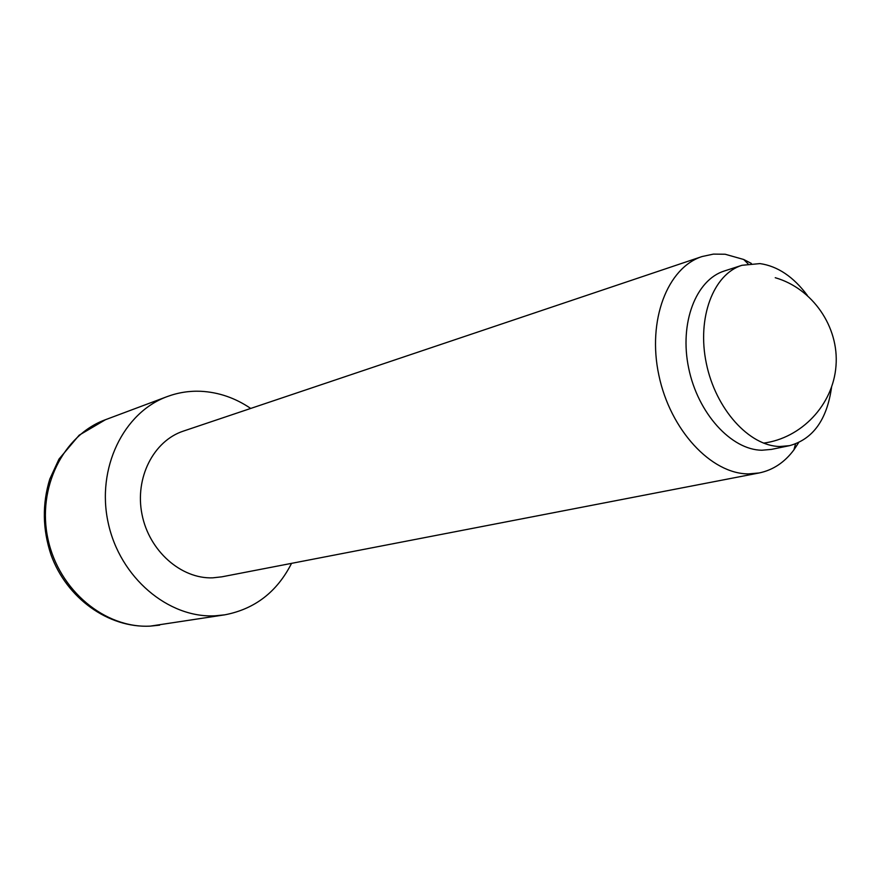 <?xml version="1.0" encoding="UTF-8"?>
<svg xmlns="http://www.w3.org/2000/svg" width="880" height="880" viewBox="0 0 880 880"><rect width="100%" height="100%" fill="white"/><g stroke="black" fill="none" stroke-linecap="round" stroke-linejoin="round"><path stroke-width="1.32" d="M807.334 295.383C793.408 276.738 777.623 266.145 759.968 263.593L741.972 265.298L724.449 270.952C695.893 279.752 679.195 323.026 688.677 368.17C697.873 413.347 731.203 449.867 761.838 450.241L771.496 449.383L789.525 445.665C812.977 439.219 826.98 419.749 831.556 387.255M741.972 265.298C713.372 274.098 696.729 317.79 706.343 363.429C715.66 409.101 749.155 446.083 779.856 446.512L789.525 445.665M751.366 263.428L743.71 259.49L725.175 254.243L713.416 254.111L702.064 256.542C667.414 267.641 647.086 320.419 658.867 375.265C670.307 430.155 711.227 473.924 748.473 473.902L759.132 472.967C772.992 470.096 784.586 462.396 793.914 449.867L798.622 442.662M702.064 256.542L183.414 431.09C153.615 440.814 134.607 477.807 141.999 514.36C149.094 550.946 181.104 579.062 212.74 577.841L221.837 576.829L759.132 472.967M250.712 408.441C235.224 397.914 218.57 392.194 200.761 391.281C189.244 390.808 178.068 392.568 167.222 396.583C123.541 412.412 96.151 468.314 108.207 522.907C119.867 577.588 168.388 618.376 215.171 615.802L224.763 614.834C254.771 609.092 277.035 591.943 291.555 563.354M149.952 626.142C108.273 628.144 66.605 598.114 51.029 554.862C42.537 529.298 42.13 504.042 49.786 479.083L58.982 459.107L79.178 435.182L105.479 419.705C63.294 435.017 36.707 487.861 47.993 539.154C58.872 590.513 105.259 628.694 150.392 626.109L224.763 614.834M763.521 443.124C801.284 438.196 833.107 405.053 836 365.871C839.146 326.722 812.46 288.387 775.247 277.717M748.044 263.835L743.71 259.49M795.531 443.949L793.914 449.867M150.117 626.142L159.654 625.152M167.222 396.583L105.479 419.705"/></g></svg>
